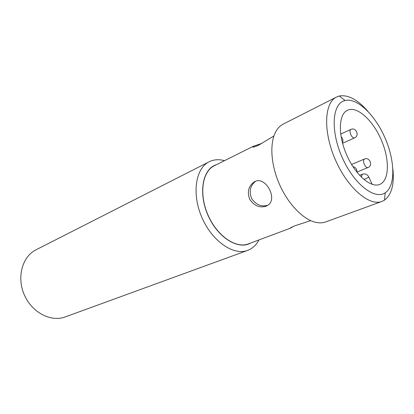 <?xml version="1.0" encoding="UTF-8"?>
<svg xmlns="http://www.w3.org/2000/svg" width="414" height="414" viewBox="0 0 414 414"><rect width="100%" height="100%" fill="white"/><g stroke="black" fill="none" stroke-linecap="round" stroke-linejoin="round"><path stroke-width="0.62" d="M347.863 110.057L347.408 110.264C338.585 114.243 337.834 134.767 346.58 154.722C355.207 174.734 370.727 188.189 379.654 184.447C389.419 180.701 389.817 159.68 381.377 140.16C373.092 120.572 357.489 106.025 347.863 110.057M273.892 136.004L258.346 145.335C253.513 147.322 251.852 147.632 253.373 146.266L261.979 143.316M209.142 161.786L35.987 249.823C22.32 256.525 16.519 277.163 24.286 294.809C31.888 312.523 50.938 322.361 65.158 316.943L247.655 250.398C233.563 255.899 212.149 241.295 201.944 217.588C191.578 193.954 195.506 168.332 209.142 161.786L210.566 161.134C214.861 159.437 219.513 159.281 224.517 160.658M258.967 239.923C256.271 245.067 252.499 248.56 247.655 250.398M216.522 164.648L215.244 165.119C202.146 170.195 198.311 194.264 208.335 216.067C218.178 237.957 238.48 250.201 250.594 243.049M253.787 146.044L214.328 165.745C202.239 171.453 198.829 194.109 207.983 214.964C216.988 235.887 235.882 248.845 248.302 243.903L290.343 228.223C289.448 228.29 291.073 227.436 295.218 225.656L310.676 220.641M266.243 206.193C259.562 208.123 254.03 205.779 249.647 199.165C246.998 191.672 248.55 185.917 254.294 181.891C264.769 175.184 277.603 197.561 268.645 204.713L266.243 206.193M293.624 226.287L290.343 228.223M336.473 97.047L283.279 124.091C280.666 125.421 278.446 127.491 276.609 130.306C269.504 141.143 270.342 163.39 279.3 183.966C288.232 204.552 303.928 220.346 316.7 222.541C320.006 223.12 323.039 222.908 325.792 221.904L381.858 201.463C369.314 206.519 347.47 187.837 335.299 159.628C322.977 131.481 324.219 102.765 336.473 97.047L339.304 96.007C348.081 94.527 357.561 99.567 367.751 111.133M392.891 168.984C394.402 184.323 391.618 194.694 384.544 200.102L381.858 201.463M343.724 100.949C331.847 105.089 330.641 132.18 342.528 158.231C354.255 184.359 374.784 200.091 385.186 192.805C395.644 185.984 395.075 160.865 385.056 138.002C375.172 115.076 357.199 97.523 345.074 100.514L343.724 100.949M267.998 205.22C261.55 207.078 256.111 204.899 251.691 198.689C248.845 191.61 250.066 185.876 255.36 181.482M361.293 177.114L362.328 174.232L359.585 175.345M363.978 179.557L368.89 177.145C367.404 174.366 365.215 173.399 362.328 174.232M368.77 176.881L372.17 184.365M354.638 137.846L354.607 137.862C353.308 138.152 352.024 137.065 350.756 134.591C349.711 131.968 349.732 130.25 350.824 129.437L340.686 134.12M368.124 167.489L367.994 167.556C366.742 167.81 365.515 166.754 364.315 164.389C363.238 161.657 363.269 159.876 364.413 159.054L351.574 164.456M253.725 147.037L253.368 146.271M345.074 100.514L339.304 96.007M385.186 192.805L384.544 200.102M290.892 227.969L290.768 227.7M255.133 181.487L254.294 181.891M350.824 129.437C355.931 126.824 359.926 135.72 354.607 137.862L342.549 143.291M364.413 159.054C369.604 156.621 373.387 165.595 367.994 167.556L356.904 172.095M342.44 142.882C343.397 140.584 342.952 138.571 341.105 136.837M356.889 172.183C357.039 169.207 355.704 167.339 352.883 166.573"/></g></svg>
